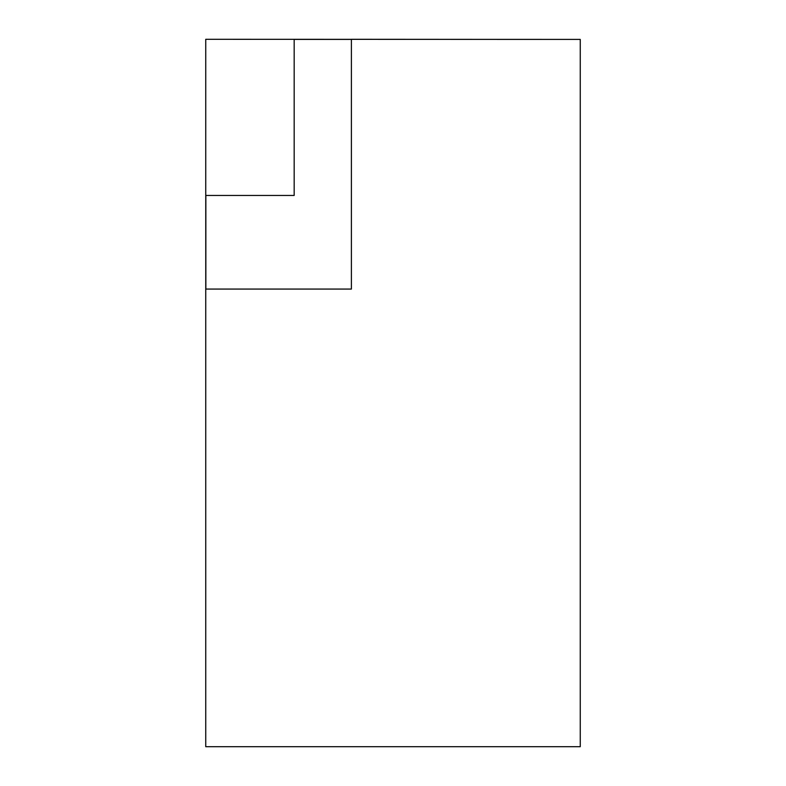 <?xml version="1.0" encoding="UTF-8"?>
<svg xmlns="http://www.w3.org/2000/svg" width="786" height="786" viewBox="0 0 786 786"><rect width="100%" height="100%" fill="white"/><g stroke="black" fill="none" stroke-linecap="round" stroke-linejoin="round"><path stroke-width="1.18" d="M205.745 289.071L205.745 746.7L580.255 746.7L580.255 39.408L205.745 39.3L205.745 289.071L351.391 289.071L351.391 39.408L294.17 39.408L294.17 195.449L205.745 195.449M205.853 195.449L205.853 289.071M523.034 39.408L351.391 39.3"/></g></svg>
